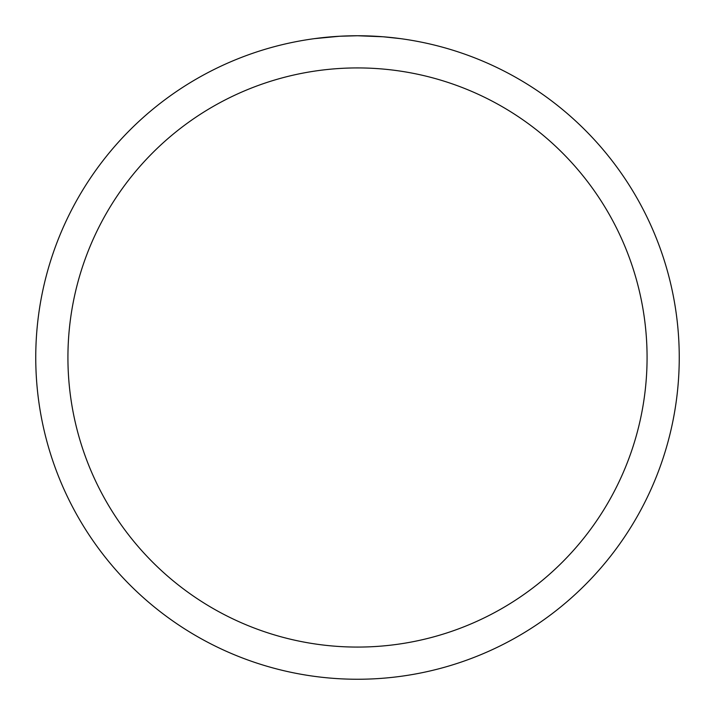 <?xml version="1.0" encoding="UTF-8"?>
<svg xmlns="http://www.w3.org/2000/svg" width="715" height="715" viewBox="0 0 715 715"><rect width="100%" height="100%" fill="white"/><g stroke="black" fill="none" stroke-linecap="round" stroke-linejoin="round"><path stroke-width="1.07" d="M400.525 38.637L383.222 36.778L357.5 35.75A321.75 321.75 0 0 1 679.25 357.5A321.75 321.75 0 0 1 357.5 679.25A321.75 321.75 0 0 1 35.75 357.5A321.75 321.75 0 0 1 357.5 35.75L339.411 36.259L314.484 38.637M357.5 67.925A289.575 289.575 0 0 1 647.075 357.5A289.575 289.575 0 0 1 357.5 647.075A289.575 289.575 0 0 1 67.925 357.5A289.575 289.575 0 0 1 357.5 67.925M346.882 35.929L349.17 35.857M327.148 37.189L334.227 36.59M335.719 36.492L339.411 36.259M343.549 36.054L345.756 35.965M346.4 35.938L347.195 35.911M348.545 35.875L350.931 35.822M354.577 35.759L357.5 35.75"/></g></svg>
